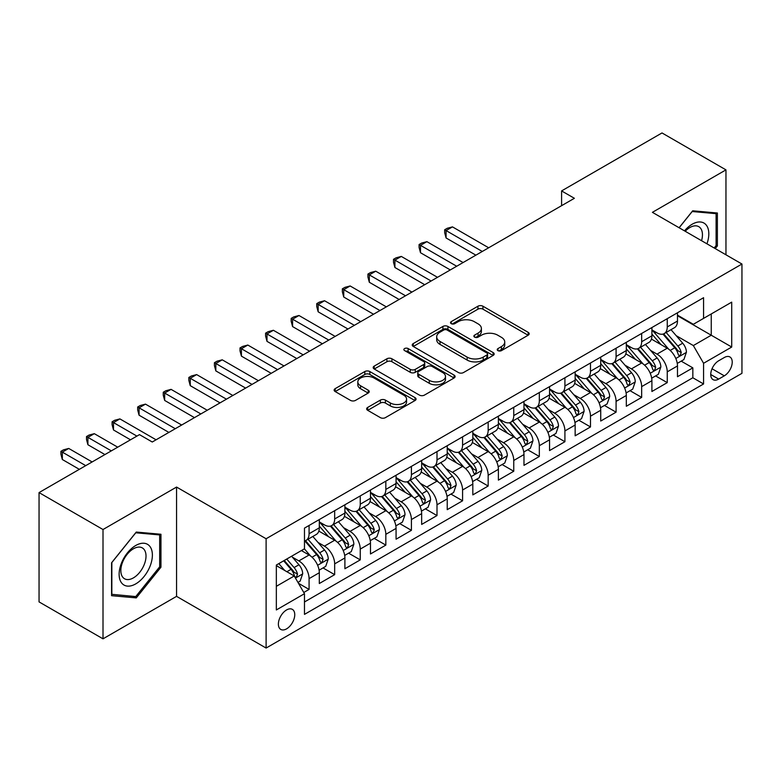 <?xml version="1.0" encoding="UTF-8"?>
<svg xmlns="http://www.w3.org/2000/svg" width="781" height="781" viewBox="0 0 781 781"><rect width="100%" height="100%" fill="white"/><g stroke="black" fill="none" stroke-linecap="round" stroke-linejoin="round"><path stroke-width="1.17" d="M497.956 350.63A2.489 1.435 0 0 0 501.47 350.63L528.151 335.225A3.554 2.05 0 0 0 529.196 333.77A3.554 2.05 0 0 0 528.151 332.325L482.951 306.22A3.554 2.05 0 0 0 477.933 306.22L451.252 321.626A2.489 1.435 0 0 0 450.52 322.641A2.489 1.435 0 0 0 451.252 323.656A2.489 1.435 0 0 0 454.767 323.656L458.222 321.665A11.364 6.56 0 0 1 474.292 321.665L478.06 323.842A11.364 6.56 0 0 1 481.389 328.479A11.364 6.56 0 0 1 478.06 333.116L474.604 335.108A2.489 1.435 0 0 0 473.872 336.123A2.489 1.435 0 0 0 474.604 337.138A2.489 1.435 0 0 0 478.118 337.138L481.574 335.147A11.364 6.56 0 0 1 497.643 335.147L501.412 337.324A11.364 6.56 0 0 1 504.741 341.961A11.364 6.56 0 0 1 501.412 346.598L497.956 348.599A2.489 1.435 0 0 0 497.233 349.615A2.489 1.435 0 0 0 497.956 350.63L497.956 348.599M286.568 628.861A11.578 6.687 120 0 0 294.134 618.659A11.578 6.687 120 0 0 292.358 609.375A11.578 6.687 120 0 0 286.568 609.951A11.578 6.687 120 0 0 279.002 620.153A11.578 6.687 120 0 0 280.779 629.427A11.578 6.687 120 0 0 286.568 628.861M367.695 407.418A3.554 2.05 0 0 0 366.65 408.873A3.554 2.05 0 0 0 367.695 410.318L380.376 417.64A3.554 2.05 0 0 0 385.394 417.64L415.023 400.536A3.554 2.05 0 0 0 416.068 399.081A3.554 2.05 0 0 0 415.023 397.636L369.823 371.541A3.554 2.05 0 0 0 364.805 371.541L335.176 388.645A3.554 2.05 0 0 0 334.131 390.1A3.554 2.05 0 0 0 335.176 391.545L350.493 400.389A3.554 2.05 0 0 0 355.511 400.389L368.193 393.068A3.554 2.05 0 0 0 369.237 391.623A3.554 2.05 0 0 0 368.193 390.168L360.597 385.785A9.499 5.487 0 0 1 357.815 381.909A9.499 5.487 0 0 1 363.682 376.842A9.499 5.487 0 0 1 374.031 378.024L403.787 395.206A9.499 5.487 0 0 1 406.569 399.081A9.499 5.487 0 0 1 400.712 404.148A9.499 5.487 0 0 1 390.354 402.967L385.394 400.097A3.554 2.05 0 0 0 380.376 400.097L367.695 407.418L367.695 410.318M176.565 487.061L103.004 529.528L39.05 492.596L39.05 601.897L103.004 638.829L176.565 596.362L266.106 648.054L266.106 538.753L176.565 487.061L176.565 596.362M725.959 254.801L725.959 169.867L652.408 212.334L741.95 264.027L266.106 538.753M725.959 169.867L662.005 132.946L561.588 190.915L561.588 205.686M39.05 492.596L139.467 434.626L152.256 442.007L574.377 198.296L561.588 190.915M458.467 372.557A3.554 2.05 0 0 0 463.494 372.557L493.123 355.443A3.554 2.05 0 0 0 494.168 353.998A3.554 2.05 0 0 0 493.123 352.543L447.923 326.448A3.554 2.05 0 0 0 442.905 326.448L413.266 343.562A3.554 2.05 0 0 0 412.231 345.007A3.554 2.05 0 0 0 413.266 346.461L458.467 372.557M405.603 351.167A2.489 1.435 0 0 1 408.121 351.509L408.121 348.56L454.073 375.095A3.554 2.05 0 0 1 455.118 376.54A3.554 2.05 0 0 1 454.073 377.994L424.444 395.098A3.554 2.05 0 0 1 419.417 395.098L374.216 369.003L374.216 366.104A3.554 2.05 0 0 0 373.181 367.548A3.554 2.05 0 0 0 374.216 369.003M374.216 366.104L386.898 358.782A3.554 2.05 0 0 1 391.925 358.782L410.259 369.364A3.554 2.05 0 0 0 415.277 369.364L423.692 364.502A3.554 2.05 0 0 0 424.727 363.058A3.554 2.05 0 0 0 423.692 361.603L404.607 350.591A2.489 1.435 0 0 1 403.875 349.576A2.489 1.435 0 0 1 405.407 348.248A2.489 1.435 0 0 1 408.121 348.56M303.77 592.486L309.081 589.421L298.469 583.29M292.426 557.204L298.85 560.914A14.468 8.357 60 0 1 309.081 578.633L319.312 572.727L319.312 583.514L334.668 574.65L323.022 567.933M318.004 542.434L324.427 546.144A14.468 8.357 60 0 1 334.668 563.872L344.899 557.956L344.899 568.744L360.246 559.879L348.609 553.163M343.591 527.663L350.015 531.373A14.468 8.357 60 0 1 360.246 549.102L370.477 543.185L370.477 553.973L385.834 545.109L374.187 538.392M369.179 512.892L375.602 516.602A14.468 8.357 60 0 1 385.834 534.331L396.065 528.415L396.065 539.202L411.411 530.338L399.774 523.621M394.756 498.122L401.18 501.832A14.468 8.357 60 0 1 411.411 519.56L421.652 513.644L421.652 524.432L436.999 515.567L425.362 508.851M420.344 483.351L426.768 487.061A14.468 8.357 60 0 1 436.999 504.79L447.23 498.874L447.23 509.661L462.577 500.797L450.94 494.08M445.922 468.58L452.345 472.29A14.468 8.357 60 0 1 462.577 490.019L472.817 484.103L472.817 494.89L488.164 486.026L476.527 479.309M471.509 453.81L477.933 457.52A14.468 8.357 60 0 1 488.164 475.248L498.395 469.342L498.395 480.12L513.752 471.255L502.105 464.539M497.087 439.039L503.511 442.749A14.468 8.357 60 0 1 513.752 460.478L523.983 454.571L523.983 465.349L539.329 456.485L527.692 449.768M522.674 424.268L529.098 427.978A14.468 8.357 60 0 1 539.329 445.707L549.56 439.801L549.56 450.578L564.917 441.714L553.27 434.997M548.262 409.498L554.676 413.208A14.468 8.357 60 0 1 564.917 430.936L575.148 425.03L575.148 435.808L590.495 426.943L578.858 420.227M573.84 394.727L580.263 398.437A14.468 8.357 60 0 1 590.495 416.166L600.726 410.259L600.726 421.037L616.082 412.173L604.435 405.456M599.427 379.956L605.851 383.666A14.468 8.357 60 0 1 616.082 401.395L626.313 395.489L626.313 406.266L641.66 397.402L630.023 390.685M625.005 365.186L631.429 368.896A14.468 8.357 60 0 1 641.66 386.624L651.901 380.718L651.901 391.496L667.247 382.631L667.247 371.854A14.468 8.357 -120 0 0 657.016 354.125L650.593 350.415M655.61 375.915L667.247 382.631M319.312 572.727A14.468 8.357 -120 0 0 309.081 555.008L301.407 550.576M344.899 557.956A14.468 8.357 -120 0 0 334.668 540.237L318.843 531.1M370.477 543.185A14.468 8.357 -120 0 0 360.246 525.467L344.431 516.329M396.065 528.415A14.468 8.357 -120 0 0 385.834 510.696L370.009 501.558M421.652 513.644A14.468 8.357 -120 0 0 411.411 495.925L395.596 486.788M447.23 498.874A14.468 8.357 -120 0 0 436.999 481.155L421.174 472.017M472.817 484.103A14.468 8.357 -120 0 0 462.577 466.384L446.761 457.246M498.395 469.342A14.468 8.357 -120 0 0 488.164 451.613L472.339 442.476M523.983 454.571A14.468 8.357 -120 0 0 513.752 436.843L497.927 427.705M549.56 439.801A14.468 8.357 -120 0 0 539.329 422.072L523.504 412.934M575.148 425.03A14.468 8.357 -120 0 0 564.917 407.301L549.092 398.164M600.726 410.259A14.468 8.357 -120 0 0 590.495 392.531L574.679 383.393M626.313 395.489A14.468 8.357 -120 0 0 616.082 377.76L600.257 368.622M651.901 380.718A14.468 8.357 -120 0 0 641.66 362.989L625.845 353.852M724.299 357.522L718.666 360.773A11.217 6.473 120 0 0 711.345 370.663A11.217 6.473 120 0 0 713.063 379.644A11.217 6.473 120 0 0 718.666 379.088L724.299 375.837A11.217 6.473 120 0 0 731.621 365.957A11.217 6.473 120 0 0 729.903 356.966A11.217 6.473 120 0 0 724.299 357.522M266.106 648.054L741.95 373.328L741.95 264.027M276.337 586.316L294.242 575.978L304.473 593.706L304.473 614.383L703.574 383.969L703.574 363.282L693.343 345.563L676.17 335.645M304.473 593.706L276.337 609.951L276.337 565.044L304.473 548.799L304.473 528.122L703.574 297.707L703.574 318.384L731.719 302.14L731.719 347.037L703.574 363.282M319.312 521.923L324.427 524.871A14.468 8.357 60 0 0 331.671 525.593L341.902 519.677A14.468 8.357 -120 0 0 344.899 513.058L344.899 504.79M344.899 507.152L350.015 510.1A14.468 8.357 60 0 0 357.249 510.823L367.48 504.907A14.468 8.357 -120 0 0 370.477 498.288L370.477 490.019M370.477 492.381L375.602 495.33A14.468 8.357 60 0 0 382.836 496.052L393.068 490.146A14.468 8.357 -120 0 0 396.065 483.517L396.065 475.248M396.065 477.611L401.18 480.559A14.468 8.357 60 0 0 408.414 481.281L418.655 475.375A14.468 8.357 -120 0 0 421.652 468.746L421.652 460.478M421.652 462.84L426.768 465.788A14.468 8.357 60 0 0 434.002 466.511L444.233 460.605A14.468 8.357 -120 0 0 447.23 453.976L447.23 445.707M447.23 448.069L452.345 451.018A14.468 8.357 60 0 0 459.579 451.74L469.82 445.834A14.468 8.357 -120 0 0 472.817 439.205L472.817 430.936M472.817 433.299L477.933 436.247A14.468 8.357 60 0 0 485.167 436.969L495.398 431.063A14.468 8.357 -120 0 0 498.395 424.434L498.395 416.166M498.395 418.528L503.511 421.476A14.468 8.357 60 0 0 510.754 422.199L520.986 416.293A14.468 8.357 -120 0 0 523.983 409.664L523.983 401.395M523.983 403.757L529.098 406.706A14.468 8.357 60 0 0 536.332 407.428L546.563 401.522A14.468 8.357 -120 0 0 549.56 394.893L549.56 386.624M549.56 388.987L554.676 391.935A14.468 8.357 60 0 0 561.92 392.658L572.151 386.751A14.468 8.357 -120 0 0 575.148 380.122L575.148 371.854M575.148 374.216L580.263 377.174A14.468 8.357 60 0 0 587.497 377.887L597.729 371.981A14.468 8.357 -120 0 0 600.726 365.352L600.726 357.083M600.726 359.445L605.851 362.404A14.468 8.357 60 0 0 613.085 363.116L623.316 357.21A14.468 8.357 -120 0 0 626.313 350.581L626.313 342.312M626.313 344.675L631.429 347.633A14.468 8.357 60 0 0 638.663 348.346L648.904 342.439A14.468 8.357 -120 0 0 651.901 335.81L651.901 327.542M304.473 601.975L692.835 377.76L692.835 367.861L677.478 376.725L677.478 365.947A14.468 8.357 -120 0 0 667.247 348.219L651.422 339.081M651.901 329.904L657.016 332.862A14.468 8.357 -120 0 0 664.25 333.575A14.468 8.357 -120 0 0 667.247 326.946L667.247 318.677M664.25 333.575L674.481 327.669A14.468 8.357 -120 0 0 677.478 321.04L677.478 312.771M309.081 525.467L309.081 533.735A14.468 8.357 60 0 1 306.084 540.364A14.468 8.357 60 0 1 304.473 540.95M306.084 540.364L316.315 534.448A14.468 8.357 -120 0 0 319.312 527.829L319.312 519.56M334.668 510.696L334.668 518.965A14.468 8.357 60 0 1 331.671 525.593M360.246 495.925L360.246 504.194A14.468 8.357 60 0 1 357.249 510.823M385.834 481.155L385.834 489.423A14.468 8.357 60 0 1 382.836 496.052M411.411 466.384L411.411 474.653A14.468 8.357 60 0 1 408.414 481.281M436.999 451.613L436.999 459.882A14.468 8.357 60 0 1 434.002 466.511M462.577 436.843L462.577 445.111A14.468 8.357 60 0 1 459.579 451.74M488.164 422.072L488.164 430.341A14.468 8.357 60 0 1 485.167 436.969M513.752 407.301L513.752 415.57A14.468 8.357 60 0 1 510.754 422.199M539.329 392.531L539.329 400.799A14.468 8.357 60 0 1 536.332 407.428M564.917 377.76L564.917 386.029A14.468 8.357 60 0 1 561.92 392.658M590.495 362.989L590.495 371.258A14.468 8.357 60 0 1 587.497 377.887M616.082 348.219L616.082 356.487A14.468 8.357 60 0 1 613.085 363.116M641.66 333.448L641.66 341.717A14.468 8.357 60 0 1 638.663 348.346M641.66 386.624L641.66 397.402M616.082 401.395L616.082 412.173M590.495 416.166L590.495 426.943M564.917 430.936L564.917 441.714M539.329 445.707L539.329 456.485M513.752 460.478L513.752 471.255M488.164 475.248L488.164 486.026M462.577 490.019L462.577 500.797M436.999 504.79L436.999 515.567M411.411 519.56L411.411 530.338M385.834 534.331L385.834 545.109M360.246 549.102L360.246 559.879M334.668 563.872L334.668 574.65M309.081 578.633L309.081 589.421M294.242 575.978L276.337 565.639M693.343 345.563L711.247 335.225L711.247 313.952L731.719 302.14M677.478 315.729L731.719 347.037M677.478 315.133L693.343 324.291L703.574 318.384M103.004 529.528L103.004 638.829M681.188 361.144L692.835 367.861M692.835 377.76L703.574 383.969M715.24 248.602L717.388 245.927L717.388 213.008L692.698 210.802L679.089 227.74M111.576 595.688L136.265 597.895L160.954 567.182L160.954 534.263L136.265 532.056L111.576 562.769L111.576 595.688M716.109 245.185L717.388 245.927M159.675 566.44L160.954 567.182M133.658 596.381L136.265 597.895M498.952 350.972L501.412 349.556A11.364 6.56 0 0 0 504.741 344.919L504.741 341.961M481.389 328.479L481.389 331.437A11.364 6.56 0 0 1 478.06 336.074L475.6 337.49M528.102 335.244L482.951 309.178A3.554 2.05 0 0 0 477.933 309.178L452.248 324.008M493.075 355.472L447.923 329.406A3.554 2.05 0 0 0 442.905 329.406L413.315 346.481M486.846 355.013A2.489 1.435 0 0 0 487.578 353.998A2.489 1.435 0 0 0 486.846 352.983L447.171 330.07A2.489 1.435 0 0 0 443.657 330.07L440.015 332.179A11.364 6.56 0 0 0 436.686 336.816A11.364 6.56 0 0 0 440.015 341.453L467.136 357.112A11.364 6.56 0 0 0 483.205 357.112L486.846 355.013L486.846 357.962A2.489 1.435 0 0 0 487.578 356.946L487.578 353.998M436.686 336.816L436.686 339.774A11.364 6.56 0 0 0 440.015 344.411L440.015 341.453M486.846 357.962L483.205 360.07A11.364 6.56 0 0 1 467.136 360.07L440.015 344.411M374.265 369.032L386.898 361.73L386.898 358.782M424.727 363.058L424.727 366.016A3.554 2.05 0 0 1 423.692 367.46L415.277 372.322A3.554 2.05 0 0 1 410.259 372.322L391.925 361.73A3.554 2.05 0 0 0 386.898 361.73M408.121 351.509L454.025 378.014M429.277 380.347A9.499 5.487 0 0 0 439.635 381.538A9.499 5.487 0 0 0 445.492 376.471A9.499 5.487 0 0 0 442.71 372.586L432.225 366.533A3.554 2.05 0 0 0 427.207 366.533L418.792 371.395A3.554 2.05 0 0 0 417.757 372.84A3.554 2.05 0 0 0 418.792 374.294L429.277 380.347L429.277 383.305A9.499 5.487 0 0 0 439.635 384.486A9.499 5.487 0 0 0 445.492 379.42L445.492 376.471M417.757 372.84L417.757 375.798A3.554 2.05 0 0 0 418.792 377.252L418.792 374.294M429.277 383.305L418.792 377.252M406.569 399.081L406.569 402.039A9.499 5.487 0 0 1 400.712 407.106A9.499 5.487 0 0 1 390.354 405.915L385.394 403.055A3.554 2.05 0 0 0 380.376 403.055L367.734 410.347M357.815 381.909L357.815 384.857A9.499 5.487 0 0 0 360.597 388.733L360.597 385.785M368.144 393.097L360.597 388.733M414.975 400.565L369.823 374.49A3.554 2.05 0 0 0 364.805 374.49L335.215 391.574M677.264 363.409L683.873 359.592L686.431 352.211A9.587 5.535 -120 0 0 682.701 343.201L671.006 329.67M668.673 349.156L654.81 333.106A27.677 15.981 -120 0 0 651.901 330.06M661.068 344.655L653.316 335.674A22.971 13.267 -120 0 0 651.901 334.131M488.672 247.782L452.472 226.88L446.078 230.571L446.078 237.961L475.883 255.162M662.942 334.092L674.764 347.779A9.587 5.535 60 0 1 678.191 354.389L678.884 355.521L680.183 355.345L681.257 352.612A9.587 5.535 -120 0 0 677.84 346.012L666.154 332.481M663.645 333.868L676.346 348.58A4.881 2.821 60 0 1 677.576 350.493L681.257 352.612M446.078 237.961L444.672 232.718L444.672 229.76L482.277 251.472M444.672 229.76L447.23 228.286L452.472 226.88M706.932 243.809A23.518 13.58 120 0 0 692.191 224.225A23.518 13.58 120 0 0 684.488 230.854M701.553 240.704A17.807 10.28 120 0 0 698.761 226.656A17.807 10.28 120 0 0 689.857 227.544A17.807 10.28 120 0 0 685.201 231.264M679.138 227.769L692.191 211.534L716.109 213.662L716.109 245.556L714.166 247.987M714.527 212.754L716.109 213.662M150.157 565.961A23.518 13.58 120 0 0 144.065 543.254A23.518 13.58 120 0 0 121.358 563.394A23.518 13.58 120 0 0 127.44 586.111A23.518 13.58 120 0 0 150.157 565.961M144.329 564.312A17.807 10.28 120 0 0 142.327 547.911A17.807 10.28 120 0 0 122.519 562.359A17.807 10.28 120 0 0 124.521 578.75A17.807 10.28 120 0 0 144.329 564.312M111.839 594.439L111.839 562.545L135.757 532.788L159.675 534.926L159.675 566.821L135.757 596.577L111.576 594.292M158.094 534.009L159.675 534.926M651.686 378.18L658.295 374.363L660.853 366.982A9.587 5.535 -120 0 0 657.114 357.971L645.428 344.441M643.085 363.926L629.222 347.877A27.677 15.981 -120 0 0 626.313 344.831M635.48 359.426L627.729 350.444A22.971 13.267 -120 0 0 626.313 348.902M463.094 262.553L426.895 241.651L420.5 245.341L420.5 252.732L450.295 269.933M637.364 348.863L649.187 362.55A9.587 5.535 60 0 1 652.604 369.159L653.297 370.292L654.595 370.116L655.679 367.382A9.587 5.535 -120 0 0 652.252 360.783L640.566 347.252M638.057 348.638L650.758 363.35A4.881 2.821 60 0 1 651.989 365.264L655.679 367.382M420.5 252.732L419.085 247.489L419.085 244.531L456.7 266.243M419.085 244.531L421.652 243.057L426.895 241.651M626.098 392.95L632.708 389.133L635.265 381.753A9.587 5.535 -120 0 0 631.536 372.742L619.841 359.211M617.498 378.697L603.635 362.648A27.677 15.981 -120 0 0 600.726 359.602M609.902 374.197L602.141 365.215A22.971 13.267 -120 0 0 600.726 363.673M437.506 277.323L401.307 256.422L394.913 260.112L394.913 267.502L424.718 284.704M611.777 363.634L623.599 377.321A9.587 5.535 60 0 1 627.016 383.93L627.719 385.062L629.017 384.887L630.091 382.153A9.587 5.535 -120 0 0 626.674 375.554L614.979 362.023M612.47 363.409L625.181 378.121A4.881 2.821 60 0 1 626.411 380.035L630.091 382.153M394.913 267.502L393.507 262.26L393.507 259.302L431.112 281.014M393.507 259.302L396.065 257.828L401.307 256.422M600.511 407.721L607.13 403.904L609.688 396.514A9.587 5.535 -120 0 0 605.949 387.513L594.263 373.982M591.92 393.468L578.057 377.418A27.677 15.981 -120 0 0 575.148 374.372M584.315 388.967L576.563 379.986A22.971 13.267 -120 0 0 575.148 378.443M411.929 292.094L375.729 271.192L369.325 274.883L369.325 282.273L399.13 299.474M586.199 378.404L598.021 392.091A9.587 5.535 60 0 1 601.438 398.7L602.131 399.833L603.43 399.657L604.504 396.924A9.587 5.535 -120 0 0 601.087 390.324L589.401 376.793M586.892 378.18L599.593 392.892A4.881 2.821 60 0 1 600.823 394.805L604.504 396.924M369.325 282.273L367.919 277.03L367.919 274.072L405.524 295.784M367.919 274.072L370.477 272.598L375.729 271.192M574.933 422.492L581.542 418.675L584.1 411.284A9.587 5.535 -120 0 0 580.371 402.283L568.675 388.753M566.332 408.238L552.47 392.189A27.677 15.981 -120 0 0 549.56 389.143M558.737 403.728L550.976 394.756A22.971 13.267 -120 0 0 549.56 393.214M386.341 306.865L350.142 285.963L343.747 289.653L343.747 297.044L373.552 314.245M560.612 393.175L572.434 406.862A9.587 5.535 60 0 1 575.851 413.471L576.554 414.604L577.842 414.428L578.926 411.694A9.587 5.535 -120 0 0 575.509 405.095L563.814 391.564M561.305 392.95L574.015 407.662A4.881 2.821 60 0 1 575.246 409.576L578.926 411.694M343.747 297.044L342.342 291.801L342.342 288.843L379.947 310.555M342.342 288.843L344.899 287.369L350.142 285.963M549.346 437.262L555.955 433.445L558.513 426.055A9.587 5.535 -120 0 0 554.783 417.054L543.098 403.523M540.755 423.009L526.892 406.96A27.677 15.981 -120 0 0 523.983 403.914M533.15 418.499L525.398 409.527A22.971 13.267 -120 0 0 523.983 407.985M360.754 321.635L324.554 300.734L318.16 304.424L318.16 311.814L347.965 329.016M535.034 407.946L546.856 421.633A9.587 5.535 60 0 1 550.273 428.242L550.966 429.374L552.265 429.199L553.338 426.465A9.587 5.535 -120 0 0 549.922 419.866L538.236 406.335M535.727 407.721L548.428 422.433A4.881 2.821 60 0 1 549.658 424.347L553.338 426.465M318.16 311.814L316.754 306.572L316.754 303.614L354.359 325.326M316.754 303.614L319.312 302.14L324.554 300.734M523.768 452.033L530.377 448.216L532.935 440.826A9.587 5.535 -120 0 0 529.196 431.825L517.51 418.294M515.167 437.78L501.304 421.73A27.677 15.981 -120 0 0 498.395 418.684M507.562 433.27L499.811 424.298A22.971 13.267 -120 0 0 498.395 422.755M335.176 336.406L298.977 315.504L292.582 319.195L292.582 326.585L322.387 343.786M509.446 422.716L521.269 436.403A9.587 5.535 60 0 1 524.686 443.012L525.388 444.145L526.677 443.969L527.761 441.236A9.587 5.535 -120 0 0 524.344 434.636L512.648 421.096M510.139 422.492L522.85 437.204A4.881 2.821 60 0 1 524.08 439.117L527.761 441.236M292.582 326.585L291.176 321.342L291.176 318.384L328.781 340.096M291.176 318.384L293.734 316.91L298.977 315.504M498.18 466.804L504.79 462.987L507.347 455.596A9.587 5.535 -120 0 0 503.618 446.595L491.932 433.065M489.589 452.55L475.727 436.501A27.677 15.981 -120 0 0 472.817 433.455M481.984 448.04L474.233 439.068A22.971 13.267 -120 0 0 472.817 437.526M309.588 351.177L273.389 330.275L266.995 333.965L266.995 341.356L296.8 358.557M483.859 437.487L495.681 451.174A9.587 5.535 60 0 1 499.108 457.783L499.801 458.916L501.099 458.74L502.173 456.006A9.587 5.535 -120 0 0 498.756 449.407L487.071 435.866M484.562 437.262L497.263 451.974A4.881 2.821 60 0 1 498.493 453.888L502.173 456.006M266.995 341.356L265.589 336.113L265.589 333.155L303.194 354.867M265.589 333.155L268.147 331.681L273.389 330.275M472.603 481.574L479.212 477.757L481.77 470.367A9.587 5.535 -120 0 0 478.031 461.366L466.345 447.835M464.002 467.321L450.139 451.272A27.677 15.981 -120 0 0 447.23 448.226M456.397 462.811L448.645 453.839A22.971 13.267 -120 0 0 447.23 452.297M284.011 365.947L247.811 345.046L241.417 348.736L241.417 356.126L271.222 373.328M458.281 452.258L470.103 465.945A9.587 5.535 60 0 1 473.52 472.554L474.223 473.686L475.512 473.511L476.595 470.777A9.587 5.535 -120 0 0 473.169 464.178L461.483 450.637M458.974 452.033L471.675 466.745A4.881 2.821 60 0 1 472.905 468.659L476.595 470.777M241.417 356.126L240.011 350.884L240.011 347.926L277.616 369.638M240.011 347.926L242.569 346.452L247.811 345.046M447.015 496.345L453.624 492.528L456.182 485.138A9.587 5.535 -120 0 0 452.453 476.137L440.757 462.606M438.424 482.092L424.561 466.042A27.677 15.981 -120 0 0 421.652 462.996M430.819 477.581L423.068 468.61A22.971 13.267 -120 0 0 421.652 467.067M258.423 380.718L222.224 359.816L215.829 363.507L215.829 370.897L245.634 388.098M432.694 467.028L444.516 480.715A9.587 5.535 60 0 1 447.943 487.324L448.636 488.457L449.934 488.271L451.008 485.548A9.587 5.535 -120 0 0 447.591 478.948L435.905 465.408M433.396 466.804L446.097 481.516A4.881 2.821 60 0 1 447.328 483.419L451.008 485.548M215.829 370.897L214.424 365.645L214.424 362.696L252.029 384.408M214.424 362.696L216.981 361.222L222.224 359.816M421.437 511.116L428.047 507.299L430.604 499.908A9.587 5.535 -120 0 0 426.865 490.907L415.18 477.376M412.837 496.862L398.974 480.813A27.677 15.981 -120 0 0 396.065 477.767M405.232 492.352L397.48 483.38A22.971 13.267 -120 0 0 396.065 481.838M232.845 395.489L196.646 374.587L190.252 378.277L190.252 385.668L220.047 402.869M407.116 481.799L418.938 495.486A9.587 5.535 60 0 1 422.355 502.095L423.048 503.228L424.347 503.042L425.42 500.318A9.587 5.535 -120 0 0 422.004 493.719L410.318 480.178M407.809 481.574L420.51 496.286A4.881 2.821 60 0 1 421.74 498.19L425.42 500.318M190.252 385.668L188.836 380.415L188.836 377.467L226.451 399.179M188.836 377.467L191.394 375.993L196.646 374.587M395.85 525.886L402.459 522.069L405.017 514.679A9.587 5.535 -120 0 0 401.288 505.678L389.592 492.147M387.249 511.633L373.386 495.584A27.677 15.981 -120 0 0 370.477 492.538M379.654 507.123L371.893 498.151A22.971 13.267 -120 0 0 370.477 496.609M207.258 410.259L171.059 389.358L164.664 393.048L164.664 400.438L194.469 417.64M381.528 496.57L393.351 510.257A9.587 5.535 60 0 1 396.768 516.866L397.47 517.998L398.769 517.813L399.843 515.089A9.587 5.535 -120 0 0 396.426 508.49L384.73 494.949M382.221 496.345L394.932 511.057A4.881 2.821 60 0 1 396.162 512.961L399.843 515.089M164.664 400.438L163.258 395.186L163.258 392.238L200.863 413.95M163.258 392.238L165.816 390.764L171.059 389.358M370.262 540.657L376.881 536.84L379.429 529.45A9.587 5.535 -120 0 0 375.7 520.449L364.014 506.918M361.671 526.404L347.809 510.354A27.677 15.981 -120 0 0 344.899 507.308M354.066 521.893L346.315 512.922A22.971 13.267 -120 0 0 344.899 511.379M181.68 425.03L145.481 404.128L139.077 407.819L139.077 415.199L168.881 432.41M355.951 511.34L367.773 525.027A9.587 5.535 60 0 1 371.19 531.636L371.883 532.769L373.181 532.583L374.255 529.86A9.587 5.535 -120 0 0 370.838 523.26L359.153 509.72M356.644 511.116L369.345 525.828A4.881 2.821 60 0 1 370.575 527.731L374.255 529.86M139.077 415.199L137.671 409.957L137.671 407.008L175.276 428.72M137.671 407.008L140.229 405.524L145.481 404.128M344.685 555.428L351.294 551.611L353.852 544.22A9.587 5.535 -120 0 0 350.113 535.219L338.427 521.688M336.084 541.174L322.221 525.125A27.677 15.981 -120 0 0 319.312 522.079M328.489 536.664L320.727 527.692A22.971 13.267 -120 0 0 319.312 526.15M156.093 439.801L119.893 418.899L113.499 422.589L113.499 429.97L130.505 439.801M330.363 526.111L342.185 539.798A9.587 5.535 60 0 1 345.602 546.407L346.305 547.54L347.594 547.354L348.677 544.63A9.587 5.535 -120 0 0 345.261 538.031L333.565 524.49M331.056 525.886L343.767 540.598A4.881 2.821 60 0 1 344.997 542.502L348.677 544.63M113.499 429.97L112.093 424.727L112.093 421.779L136.909 436.101M112.093 421.779L114.651 420.295L119.893 418.899M319.097 570.198L325.706 566.381L328.264 558.991A9.587 5.535 -120 0 0 324.535 549.99L312.849 536.459M310.506 555.945L304.385 548.858M302.901 551.435L301.905 550.283M117.716 447.181L94.306 433.67L87.911 437.36L87.911 444.74L104.927 454.562M304.775 540.882L316.608 554.569A9.587 5.535 60 0 1 320.025 561.178L320.718 562.31L322.016 562.125L323.09 559.401A9.587 5.535 -120 0 0 319.673 552.792L307.987 539.261M305.478 540.657L318.179 555.369A4.881 2.821 60 0 1 319.409 557.273L323.09 559.401M87.911 444.74L86.506 439.498L86.506 436.55L111.322 450.871M86.506 436.55L89.063 435.066L94.306 433.67M297.951 582.401L300.129 581.152L302.686 573.762A9.587 5.535 -120 0 0 298.947 564.761L291.596 556.238M284.723 570.481L278.797 563.628M277.314 566.205L276.337 565.073M92.138 461.952L68.728 448.44L62.334 452.131L62.334 459.511L79.34 469.332M283.659 560.817L291.02 569.339A9.587 5.535 60 0 1 294.437 575.948L295.14 577.081L296.429 576.895L297.512 574.172A9.587 5.535 -120 0 0 294.086 567.562L286.734 559.05M284.255 560.475L292.592 570.14A4.881 2.821 60 0 1 293.832 572.043L297.512 574.172M62.334 459.511L60.928 454.269L60.928 451.32L85.734 465.642M60.928 451.32L63.486 449.836L68.728 448.44M298.85 560.914L309.081 555.008M324.427 546.144L334.668 540.237M350.015 531.373L360.246 525.467M375.602 516.602L385.834 510.696M401.18 501.832L411.411 495.925M426.768 487.061L436.999 481.155M452.345 472.29L462.577 466.384M477.933 457.52L488.164 451.613M503.511 442.749L513.752 436.843M529.098 427.978L539.329 422.072M554.676 413.208L564.917 407.301M580.263 398.437L590.495 392.531M605.851 383.666L616.082 377.76M631.429 368.896L641.66 362.989M657.016 354.125L667.247 348.219M667.247 326.946L677.478 321.04M309.081 533.735L319.312 527.829M334.668 518.965L344.899 513.058M360.246 504.194L370.477 498.288M385.834 489.423L396.065 483.517M411.411 474.653L421.652 468.746M436.999 459.882L447.23 453.976M462.577 445.111L472.817 439.205M488.164 430.341L498.395 424.434M513.752 415.57L523.983 409.664M539.329 400.799L549.56 394.893M564.917 386.029L575.148 380.122M590.495 371.258L600.726 365.352M616.082 356.487L626.313 350.581M641.66 341.717L651.901 335.81M667.247 371.854L677.478 365.947M712.028 368.759L724.299 375.837M710.739 374.509L718.666 379.088M501.412 349.556L501.412 346.598M474.604 337.138L474.604 335.108M478.06 336.074L478.06 333.116M451.252 323.656L451.252 321.626M477.933 309.178L477.933 306.22M482.951 309.178L482.951 306.22M528.151 335.225L528.151 332.325M413.266 346.461L413.266 343.562M442.905 329.406L442.905 326.448M447.923 329.406L447.923 326.448M493.123 355.443L493.123 352.543M467.136 360.07L467.136 357.112M483.205 360.07L483.205 357.112M391.925 361.73L391.925 358.782M410.259 372.322L410.259 369.364M415.277 372.322L415.277 369.364M423.692 367.46L423.692 364.502M454.073 377.994L454.073 375.095M380.376 403.055L380.376 400.097M385.394 403.055L385.394 400.097M390.354 405.915L390.354 402.967M368.193 393.068L368.193 390.168M335.176 391.545L335.176 388.645M364.805 374.49L364.805 371.541M369.823 374.49L369.823 371.541M415.023 400.536L415.023 397.636M675.799 358.499L686.372 352.397M654.81 333.106L656.128 332.345M677.84 346.012L682.701 343.201M670.196 350.425L674.764 347.779M650.222 373.259L660.785 367.168M629.222 347.877L630.54 347.115M652.252 360.783L657.114 357.971M644.608 365.196L649.187 362.55M624.634 388.03L635.207 381.938M603.635 362.648L604.953 361.886M626.674 375.554L631.536 372.742M619.03 379.966L623.599 377.321M599.056 402.801L609.619 396.699M578.057 377.418L579.375 376.657M601.087 390.324L605.949 387.513M593.443 394.737L598.021 392.091M573.469 417.571L584.042 411.47M552.47 392.189L553.788 391.427M575.509 405.095L580.371 402.283M567.865 409.508L572.434 406.862M547.891 432.342L558.454 426.241M526.892 406.96L528.21 406.198M549.922 419.866L554.783 417.054M542.278 424.278L546.856 421.633M522.304 447.113L532.867 441.011M501.304 421.73L502.622 420.969M524.344 434.636L529.196 431.825M516.7 439.049L521.269 436.403M496.716 461.883L507.289 455.782M475.727 436.501L477.045 435.739M498.756 449.407L503.618 446.595M491.112 453.82L495.681 451.174M471.138 476.654L481.701 470.552M450.139 451.272L451.457 450.51M473.169 464.178L478.031 461.366M465.535 468.59L470.103 465.945M445.551 491.425L456.124 485.323M424.561 466.042L425.879 465.281M447.591 478.948L452.453 476.137M439.947 483.361L444.516 480.715M419.973 506.195L430.536 500.094M398.974 480.813L400.292 480.051M422.004 493.719L426.865 490.907M414.36 498.132L418.938 495.486M394.385 520.966L404.958 514.864M373.386 495.584L374.704 494.822M396.426 508.49L401.288 505.678M388.782 512.902L393.351 510.257M368.808 535.737L379.371 529.635M347.809 510.354L349.127 509.593M370.838 523.26L375.7 520.449M363.194 527.673L367.773 525.027M343.22 550.507L353.783 544.406M322.221 525.125L323.539 524.363M345.261 538.031L350.113 535.219M337.617 542.444L342.185 539.798M317.633 565.278L328.205 559.176M319.673 552.792L324.535 549.99M312.029 557.204L316.608 554.569M295.462 578.086L302.618 573.947M294.086 567.562L298.947 564.761M286.881 571.731L291.02 569.339"/></g></svg>
